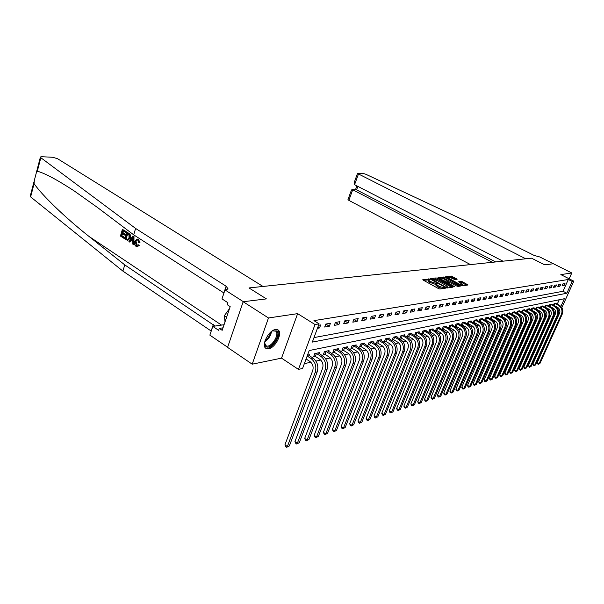 <?xml version="1.0" encoding="UTF-8"?>
<svg xmlns="http://www.w3.org/2000/svg" width="604" height="604" viewBox="0 0 604 604"><rect width="100%" height="100%" fill="white"/><g stroke="black" fill="none" stroke-linecap="round" stroke-linejoin="round"><path stroke-width="0.91" d="M429.338 279.154L422.845 279.554L423.162 280.09L438.549 288.606L439.931 289.014L445.473 288.183L439.093 286.387L436.284 284.205L435.144 284.257L435.537 283.299L429.897 281.313L428.402 279.856L429.671 279.471L429.338 279.154M428.387 279.886L423.676 280.369M435.899 285.141L436.284 284.205L437.53 283.804L435.537 283.299M275.462 329.542C268.342 330.237 260.52 346.681 266.387 348.561L268.629 348.734C275.749 347.829 283.374 331.717 277.583 329.746L275.462 329.542M457.152 279.207L451.354 276.073L445.533 276.836L462.324 285.828L468.024 284.967L462.46 281.766L461.162 281.381L458.647 281.774L462.943 284.794C462.392 285.186 461.109 284.907 459.093 283.94L449.225 278.572L447.972 277.395C448.53 277.01 449.806 277.289 451.807 278.248L454.744 279.524L457.152 279.207M314.005 337.591L563.026 291.271L568.319 279.486L572.169 281.434L573.8 281.154L561.856 307.647M502.951 261.177L354.571 184.696L354.057 182.906L357.583 173.235L363.004 173.401L365.798 174.246L464.619 220.52L534.042 255.394L539.802 256.972L553.332 263.759L544.672 264.816L553.4 263.752L571.784 272.978L560.837 274.601L573.8 281.154M243.178 301.736L268.478 317.968L252.2 364.182L227.58 347.383L243.178 301.736L266.417 298.889L248.991 287.934L531.505 258.172L544.672 264.816L531.505 258.172L525.752 258.776L358.489 173.975L354.571 184.696M252.2 364.182L281.532 358.142L297.629 313.642L268.478 317.968M297.629 313.642L315.016 324.529L319.093 323.842L312.336 342.098L566.846 293.242L572.169 281.434M568.319 279.486L313.952 320.641L319.093 323.842M437.447 278.331L436.111 277.931L430.108 278.663L430.433 279.191L445.692 287.602L447.058 288.002L452.947 287.164L437.447 278.331L437.062 279.274L433.332 279.176M437.991 277.704L443.834 276.987L445.148 277.379L460.648 286.009L458.089 286.432L456.76 286.039L449.278 282.287L447.496 282.581L454.397 286.545L453.71 286.643L437.908 277.916M569.164 278.814L571.784 272.978M317.447 328.297L319.546 327.934L320.664 324.929L318.557 325.284M324.673 327.043L329.339 326.236L330.441 323.268L325.783 324.061L324.673 327.043M334.314 325.367L338.852 324.582L339.954 321.66L335.424 322.43L334.314 325.367M343.699 323.736L348.108 322.974L349.203 320.09L344.793 320.837L343.699 323.736M352.819 322.159L357.115 321.411L358.202 318.565L353.914 319.289L352.819 322.159M361.698 320.611L365.881 319.886L366.96 317.077L362.785 317.787L361.698 320.611M370.343 319.116L374.412 318.406L375.492 315.635L371.422 316.322L370.343 319.116M378.761 317.651L382.725 316.964L383.797 314.223L379.841 314.895L378.761 317.651M386.968 316.232L390.826 315.56L391.89 312.857L388.032 313.506L386.968 316.232M394.956 314.843L398.723 314.186L399.78 311.513L396.02 312.155L394.956 314.843M402.747 313.491L406.416 312.849L407.474 310.214L403.804 310.834L402.747 313.491M410.35 312.17L413.929 311.551L414.971 308.938L411.399 309.55L410.35 312.17M417.757 310.886L421.252 310.275L422.294 307.7L418.799 308.289L417.757 310.886M424.989 309.626L428.402 309.037L429.436 306.492L426.031 307.066L424.989 309.626M432.049 308.402L435.378 307.829L436.405 305.307L433.083 305.873L432.049 308.402M438.942 307.209L442.196 306.643L443.215 304.152L439.969 304.703L438.942 307.209M445.676 306.039L448.848 305.488L449.867 303.027L446.688 303.563L445.676 306.039M452.245 304.899L455.348 304.356L456.36 301.924L453.257 302.453L452.245 304.899M458.678 303.782L461.705 303.253L462.709 300.845L459.682 301.358L458.678 303.782M464.952 302.695L467.919 302.181L468.915 299.795L465.956 300.301L464.952 302.695M471.097 301.63L473.989 301.124L474.986 298.769L472.086 299.259L471.097 301.63M477.1 300.581L479.931 300.09L480.92 297.764L478.081 298.24L477.1 300.581M482.974 299.561L485.744 299.086L486.718 296.775L483.955 297.243L482.974 299.561M488.719 298.565L491.429 298.097L492.403 295.817L489.693 296.277L488.719 298.565M494.344 297.591L496.994 297.13L497.96 294.873L495.31 295.318L494.344 297.591M499.848 296.639L502.445 296.187L503.404 293.952L500.807 294.39L499.848 296.639M505.231 295.703L507.783 295.258L508.734 293.046L506.19 293.476L505.231 295.703M510.508 294.782L513.007 294.352L513.951 292.162L511.46 292.585L510.508 294.782M515.68 293.884L518.126 293.461L519.062 291.294L516.624 291.709L515.68 293.884M520.746 293.008L523.139 292.593L524.076 290.441L521.682 290.849L520.746 293.008M525.707 292.147L528.055 291.74L528.983 289.61L526.643 290.011L525.707 292.147M530.569 291.302L532.871 290.901L533.793 288.795L531.497 289.188L530.569 291.302M535.34 290.471L537.598 290.086L538.511 287.995L536.261 288.38L535.34 290.471M540.014 289.663L542.226 289.278L543.139 287.21L540.927 287.587L540.014 289.663M544.597 288.871L546.771 288.493L547.677 286.447L545.51 286.809L544.597 288.871M549.096 288.085L551.226 287.715L552.124 285.692L550.002 286.047L549.096 288.085M553.506 287.323L555.597 286.96L556.488 284.952L554.404 285.299L553.506 287.323M557.839 286.568L559.885 286.213L560.776 284.22L558.73 284.567L557.839 286.568M562.082 285.835L564.098 285.481L564.982 283.51L562.973 283.85L562.082 285.835M304.348 363.653L310.841 362.226M315.952 361.101L320.732 360.044M325.767 358.935L330.358 357.93M335.318 356.836L339.712 355.869M344.605 354.79L348.818 353.861M353.642 352.804L357.681 351.913M362.438 350.864L366.318 350.01M370.999 348.976L374.722 348.161M379.342 347.141L382.913 346.356M387.474 345.352L390.901 344.597M395.394 343.608L398.685 342.883M403.117 341.909L406.281 341.215M410.66 340.248L413.687 339.584M418.006 338.633L420.92 337.991M425.186 337.055L427.979 336.436M432.185 335.507L434.872 334.918M439.033 334.004L441.599 333.438M445.707 332.532L448.183 331.989M452.237 331.098L454.608 330.577M458.617 329.693L460.897 329.188M464.854 328.319L467.035 327.836M470.954 326.975L473.053 326.515M476.918 325.662L478.927 325.216M482.755 324.378L484.68 323.955M488.462 323.117L490.312 322.71M494.057 321.887L495.824 321.502M499.523 320.686L501.222 320.309M504.884 319.508L506.514 319.146M510.131 318.353L511.694 318.006M515.272 317.221L516.767 316.889M520.308 316.111L521.735 315.794M525.246 315.024L526.612 314.722M530.086 313.959L531.392 313.672M534.827 312.917L536.08 312.638M539.478 311.891L540.678 311.626M544.038 310.886L545.186 310.63M548.515 309.897L549.61 309.656M552.909 308.931L553.951 308.704M557.258 304.129L559.221 299.765M309.263 355.643L309.626 354.676L307.512 355.114M319.116 353.551L319.463 352.615L314.775 353.597L313.687 356.519L314.971 356.247M328.689 351.52L329.029 350.614L324.469 351.573L323.389 354.45L324.635 354.186M338.006 349.542L338.338 348.674L333.899 349.595L332.827 352.442L334.035 352.185M347.073 347.625L347.398 346.779L343.08 347.678L342.007 350.486L343.185 350.237M355.899 345.752L356.217 344.937L352.011 345.813L350.947 348.584L352.094 348.342M364.499 343.933L364.801 343.14L360.709 343.993L359.652 346.734L360.769 346.492M372.872 342.158L373.174 341.388L369.18 342.219L368.13 344.929L369.218 344.695M381.033 340.429L381.328 339.682L377.44 340.497L376.39 343.17L377.455 342.944M388.991 338.746L389.278 338.021L385.488 338.814L384.446 341.456L385.48 341.23M396.752 337.1L397.032 336.398L393.332 337.175L392.298 339.78L393.302 339.569M404.318 335.499L404.589 334.82L400.988 335.575L399.954 338.149L400.943 337.938M411.709 333.937L411.973 333.28L408.455 334.012L407.428 336.556L408.387 336.353M418.919 332.411L419.176 331.77L415.741 332.487L414.721 335.009L415.658 334.805M425.956 330.924L426.213 330.297L422.853 331L421.841 333.491L422.762 333.295M432.834 329.474L433.083 328.863L429.806 329.55L428.795 332.011L429.693 331.822M439.546 328.055L439.788 327.459L436.586 328.131L435.59 330.562L436.466 330.38M446.107 326.666L446.348 326.092L443.223 326.741L442.226 329.15L443.079 328.969M452.524 325.314L452.758 324.748L449.701 325.39L448.712 327.768L449.55 327.594M458.798 323.986L459.025 323.442L456.035 324.069L455.054 326.424L455.869 326.243M464.929 322.687L465.156 322.159L462.234 322.77L461.252 325.103L462.052 324.929M470.931 321.426L471.15 320.905L468.289 321.502L467.315 323.812L468.1 323.646M476.798 320.188L477.017 319.682L474.216 320.263L473.249 322.544L474.019 322.385M482.543 318.972L482.755 318.482L480.014 319.048L479.055 321.313L479.803 321.154M488.168 317.787L488.372 317.304L485.691 317.863L484.74 320.097L485.473 319.946M493.672 316.624L493.876 316.156L491.248 316.7L490.305 318.912L491.022 318.761M499.07 315.484L499.266 315.024L496.692 315.567L495.748 317.757L496.45 317.606M501.116 316.617L501.773 316.473M501.094 316.602L502.022 314.45L504.544 313.921L504.348 314.374M506.394 315.492L506.99 315.363M506.333 315.462L507.247 313.363L509.716 312.842L509.519 313.28M511.558 314.39L512.094 314.276M511.467 314.344L512.358 312.291L514.782 311.785L514.593 312.215M516.624 313.31L517.1 313.212M516.503 313.25L517.371 311.241L519.75 310.743L519.561 311.166M521.584 312.253L522.015 312.162M521.433 312.17L522.286 310.214L524.612 309.731L524.438 310.139M526.446 311.219L526.824 311.143M526.265 311.12L527.111 309.203L529.391 308.727L529.21 309.127M531.007 310.094L531.837 308.221L534.072 307.753L533.898 308.146M535.657 309.082L536.465 307.247L538.496 307.172M540.218 308.093L541.018 306.296L543.004 306.22M544.695 307.119L545.48 305.367L547.428 305.292M549.089 306.168L549.851 304.454L551.769 304.378M553.4 305.231L554.147 303.555L556.027 303.48M559.787 310.237L559.123 310.388L559.531 309.49M558.262 309.935L559.123 310.388M560.912 306.424L564.378 298.716L309.21 350.539L302.566 368.463L298.459 369.391L315.016 324.529M281.532 358.142L298.459 369.391M563.026 291.271L566.846 293.242M319.546 327.934L317.953 326.93M329.339 326.236L325.828 324.054M338.852 324.582L335.409 322.461M348.108 322.974L344.763 320.928M357.115 321.411L353.861 319.441M365.881 319.886L362.71 317.983M374.412 318.406L371.332 316.564M382.725 316.964L379.727 315.182M390.826 315.56L387.904 313.838M398.723 314.186L395.877 312.525M406.416 312.849L403.646 311.241M413.929 311.551L411.218 309.988M421.252 310.275L418.61 308.765M428.402 309.037L425.828 307.564M435.378 307.829L432.864 306.402M442.196 306.643L439.742 305.262M448.848 305.488L446.454 304.144M455.348 304.356L453.008 303.049M461.705 303.253L459.418 301.985M467.919 302.181L465.684 300.943M473.989 301.124L471.807 299.924M479.931 300.09L477.794 298.927M485.744 299.086L483.653 297.946M491.429 298.097L489.391 296.987M496.994 297.13L495.001 296.051M502.445 296.187L500.489 295.137M507.783 295.258L505.865 294.231M513.007 294.352L511.127 293.355M518.126 293.461L516.284 292.487M523.139 292.593L521.335 291.641M528.055 291.74L526.288 290.811M532.871 290.901L531.143 289.995M537.598 290.086L535.899 289.195M542.226 289.278L540.565 288.418M546.771 288.493L545.14 287.647M551.226 287.715L549.625 286.892M555.597 286.96L554.027 286.153M559.885 286.213L558.345 285.428M564.098 285.481L562.588 284.711M428.402 279.856L428.017 280.822L429.512 282.272L429.897 281.313M435.144 284.257L429.512 282.272M435.892 285.163L437.417 286.651L437.809 285.677M442.513 288.644L437.417 286.651M451.754 287.33L437.062 279.274M431.717 279.373L430.939 279.471M431.845 279.244L445.465 286.983L447.572 286.915L446.024 285.435L436.903 280.422L431.845 279.244M447.096 287.995L447.556 286.945M438.829 278.497L440.414 278.301M441.305 278.187L443.457 277.923L443.834 276.987M459.334 286.251L443.457 277.923M444.28 279.222C442.249 278.255 440.95 277.968 440.369 278.368L441.63 279.561L446.454 281.864L448.236 281.577L444.28 279.222M447.481 282.619L446.582 282.74M448.236 281.577L447.806 282.385M462.513 285.805L462.928 284.824M466.711 285.201L462.075 282.695L459.584 282.468M455.937 279.365L452.275 277.379L448.976 277.244M447.987 277.364L446.499 277.546M306.085 358.972L309.875 361.449C312.789 363.797 313.733 366.87 312.698 370.66L284.952 444.816L287.361 446.56L315.22 372.321C316.775 366.62 315.363 362.015 310.977 358.489L307.179 356.013M289.384 445.895L286.696 447.292L289.384 445.895L317.213 371.845C318.769 366.167 317.357 361.57 312.978 358.059L308.319 354.948M286.696 447.292L285.737 446.598L284.952 444.816M123.895 238.308L120.438 236.058L122.401 229.369L125.745 231.528L125.519 232.306L122.838 230.569L122.235 232.631L124.726 234.246L124.5 235.024L122.008 233.408L121.328 235.719L124.122 237.538L123.895 238.308L124.303 238.293L124.666 237.515L121.872 235.703L122.612 233.793M124.5 235.024L125.232 235.001L125.451 234.224L122.959 232.616L123.329 230.894M125.519 232.306L126.062 232.291L126.16 231.521L122.401 229.369M127.701 240.46L130.456 238.036L130.298 234.813L128.826 233.242L126.787 232.2L129.785 234.828L129.724 238.059L127.701 240.46L124.809 238.905L126.787 232.2M138.618 245.33L137.38 246.598L139.313 245.299L137.999 244.665L139.313 245.299M136.67 245.443L136.194 241.736L135.462 241.766L136.142 245.473L136.67 245.443M138.029 239.358L139.313 242.536L139.977 242.506L138.422 239.343L136.965 239.01L138.422 239.343M135.606 228.448L226.123 286.228L228.101 288.969L224.982 289.92L243.367 301.713L266.417 298.889L248.991 287.934L263.004 286.455L57.554 158.709L52.752 157.282L41.797 156.715L40.43 156.98L40.83 157.72L135.606 228.448L133.703 234.835L97.267 207.331L74.096 190.864C57.252 179.856 44.998 173.295 37.32 171.204L36.3 172.857L34.322 180.468L34.081 183.646C41.835 194.986 64.719 217.259 89.022 236.443L124.756 264.877L215.024 326.054M133.492 244.567L133.899 244.552L133.997 236.579L133.235 236.081L132.82 236.096L133.59 236.594L133.492 244.567L132.774 244.099L132.842 241.676L130.796 240.339L129.633 242.053L128.916 241.585L132.82 236.096M129.633 242.053L131.234 240.634M124.756 264.877L122.899 271.113L211.226 331.06M223.956 292.993L133.703 234.835M34.081 183.646L30.63 196.904L122.899 271.113M224.982 289.92L221.985 298.889L227.927 302.747L227.263 304.733L230.177 306.628L222.174 330.32L219.297 328.387L218.64 330.328L212.789 326.387L209.867 335.137L227.625 347.255M224.069 324.71L212.789 326.387M30.63 196.904L30.253 196.104L33.952 181.88M223.012 327.821L219.297 328.387M136.142 245.473L136.783 245.685L137.999 244.665M139.313 242.536L138.565 242.295L137.765 240.12L137.063 239.879L135.462 241.766M136.942 246.613L135.968 246.289C134.549 245.141 134.148 243.488 134.775 241.328L136.965 239.01M132.276 238.157L131.227 239.697L132.865 240.762L132.971 237.123L132.276 238.157L132.94 238.135M133.59 236.594L133.997 236.579M131.227 239.697L131.951 239.675L132.94 238.15M132.88 240.279L131.951 239.675M125.707 238.572L127.95 239.471L129.052 237.606L128.946 234.684L127.225 233.408L125.707 238.572L126.251 238.55L127.716 233.725M129.724 238.059L130.456 238.036M129.785 234.828L130.298 234.813M129.233 233.899L129.664 233.884M126.681 239.207L127.233 239.192L126.251 238.55M124.122 237.538L124.666 237.515M121.328 235.719L121.872 235.703M124.726 234.246L125.451 234.224M122.235 232.631L122.959 232.616M125.745 231.528L126.16 231.521M492.351 262.295L352.721 189.754L348.848 200.362L347.979 199.584L351.468 190.018L352.117 189.573L356.602 189.86L495.695 261.94M470.501 264.597L348.848 200.362M357.583 173.235L358.489 173.975M352.117 189.573L356.602 189.86L357.87 186.394M315.348 356.413L319.78 359.282C322.672 361.592 323.608 364.62 322.574 368.357L294.956 441.562L297.349 443.276L325.08 369.988C326.628 364.371 325.231 359.833 320.875 356.36L316.443 353.499L315.348 356.413L313.952 355.801M299.32 442.626L296.677 444L299.32 442.626L327.021 369.535C328.568 363.933 327.164 359.403 322.823 355.937L318.195 352.879M316.058 353.332L316.443 353.499M296.677 444L295.726 443.313L294.956 441.562M325.012 354.352L329.406 357.175C332.283 359.456 333.204 362.438 332.177 366.122L304.695 438.391L307.074 440.074L334.669 367.73C336.209 362.189 334.82 357.711 330.501 354.291L326.1 351.475L325.012 354.352L323.646 353.755M308.984 439.448L306.394 440.799L308.984 439.448L336.549 367.285C338.089 361.758 336.707 357.289 332.389 353.884L327.798 350.871M325.715 351.309L326.1 351.475M306.394 440.799L305.443 440.127L304.695 438.391M334.412 352.351L338.776 355.122C341.622 357.372 342.543 360.309 341.524 363.948L314.171 435.303L316.534 436.964L343.986 365.533C345.526 360.059 344.144 355.643 339.856 352.283L335.492 349.512L334.412 352.351L333.083 351.77M318.391 436.352L315.847 437.681L318.391 436.352L345.82 365.095C347.353 359.644 345.979 355.235 341.698 351.883L337.138 348.923M335.114 349.346L335.492 349.512M315.847 437.681L314.903 437.024L314.171 435.303M343.555 350.396L347.889 353.129C350.72 355.341 351.626 358.24 350.607 361.834L323.397 432.298L325.745 433.936L353.061 363.389C354.586 357.991 353.219 353.634 348.969 350.32L344.627 347.594L343.555 350.396L342.257 349.829M327.557 433.34L325.043 434.654L327.557 433.34L354.842 362.966C356.368 357.583 355.009 353.242 350.758 349.935L346.228 347.021M325.043 434.654L324.106 433.997L323.397 432.298M271.604 331.392L272.517 330.879L276.723 330.947C281.547 334.797 270.169 350.773 265.707 346.364L264.643 344.106L264.703 341.879M264.59 343.027L266.205 345.835C270.902 348.327 279.992 334.442 275.809 331.188L272.608 330.833M265.413 347.866L265.617 347.964C271.43 351.045 282.695 333.861 277.538 329.807L277.372 329.663M229.505 308.621L224.371 315.681L225.005 321.924M226.613 317.168L224.371 315.681M352.457 348.5L356.76 351.188C359.569 353.37 360.467 356.232 359.456 359.773L332.381 429.376L334.714 430.984L361.887 361.305C363.404 355.975 362.053 351.679 357.832 348.417L353.529 345.73L352.457 348.5L351.188 347.949M336.481 430.403L334.012 431.694L336.481 430.403L363.623 360.898C365.141 355.582 363.789 351.294 359.576 348.04L355.077 345.171M334.012 431.694L333.076 431.052L332.381 429.376M361.132 346.651L365.397 349.301C368.183 351.445 369.074 354.269 368.07 357.772L341.139 426.53L343.45 428.108L370.478 359.282C371.996 354.019 370.652 349.776 366.462 346.56L362.189 343.918L361.132 346.651L359.886 346.115M345.171 427.541L342.74 428.817L345.171 427.541L372.177 358.882C373.687 353.634 372.351 349.406 368.161 346.198L363.699 343.366M342.74 428.817L341.819 428.183L341.139 426.53M369.572 344.846L373.808 347.459C376.579 349.573 377.462 352.358 376.458 355.816L349.671 423.751L351.966 425.307L378.851 357.304C380.361 352.109 379.033 347.927 374.873 344.756L370.63 342.151L369.572 344.846L368.364 344.325M353.65 424.755L351.256 426.009L353.65 424.755L380.505 356.911C382.007 351.732 380.679 347.557 376.526 344.401L372.094 341.615M351.256 426.009L350.335 425.39L349.671 423.751M377.802 343.095L382.007 345.669C384.756 347.753 385.631 350.501 384.635 353.914L357.991 421.041L360.271 422.574L387.013 355.378C388.508 350.244 387.194 346.122 383.064 342.997L378.851 340.429L377.802 343.095L376.617 342.581M361.909 422.037L359.554 423.276L361.909 422.037L388.621 355.001C390.116 349.882 388.802 345.76 384.68 342.649L380.271 339.901M359.554 423.276L358.648 422.657L357.991 421.041M385.828 341.381L390.003 343.918C392.728 345.971 393.589 348.689 392.6 352.057L366.107 418.398L368.372 419.908L394.963 353.499C396.451 348.433 395.144 344.356 391.052 341.283L386.87 338.746L385.828 341.381L384.665 340.882M369.965 419.38L367.647 420.603L369.965 419.38L396.526 353.136C398.013 348.078 396.715 344.016 392.623 340.943L388.251 338.232M367.647 420.603L366.741 419.999L366.107 418.398M393.649 339.712L397.794 342.219C400.497 344.242 401.358 346.915 400.376 350.252L374.027 415.824L376.277 417.311L402.717 351.671C404.197 346.666 402.898 342.642 398.836 339.607L394.691 337.115L393.649 339.712L392.517 339.229M377.832 416.798L375.545 417.998L377.832 416.798L404.242 351.317C405.722 346.318 404.431 342.302 400.369 339.274L396.028 336.609M375.545 417.998L374.646 417.409L374.027 415.824M401.283 338.089L405.397 340.55C408.077 342.551 408.931 345.194 407.949 348.485L381.751 413.31L383.985 414.774L410.275 349.89C411.747 344.944 410.463 340.966 406.432 337.976L402.309 335.514L401.283 338.089L400.173 337.613M385.503 414.276L383.253 415.461L385.503 414.276L411.762 349.535C413.234 344.605 411.958 340.641 407.926 337.651L403.615 335.024M383.253 415.461L382.362 414.873L381.751 413.31M408.727 336.503L412.811 338.927C415.469 340.898 416.315 343.51 415.341 346.764L389.293 410.848L391.513 412.298L417.651 348.146C419.116 343.261 417.847 339.335 413.838 336.383L409.754 333.959L408.727 336.503L407.64 336.035M392.993 411.807L390.773 412.977L392.993 411.807L419.101 347.806C420.565 342.929 419.297 339.018 415.303 336.066L411.022 333.476M390.773 412.977L389.89 412.404L389.293 410.848M415.997 334.948L420.044 337.349C422.687 339.289 423.525 341.872 422.558 345.088L396.654 408.455L398.859 409.882L424.846 346.447C426.303 341.615 425.042 337.742 421.071 334.827L417.017 332.434L415.997 334.948L414.933 334.495M400.309 409.399L398.119 410.561L400.309 409.399L426.265 346.115C427.723 341.29 426.462 337.432 422.498 334.525L418.247 331.966M398.119 410.561L397.243 409.988L396.654 408.455M423.087 333.438L427.111 335.801C429.738 337.719 430.561 340.271 429.603 343.45L403.849 406.114L406.039 407.519L431.875 344.793C433.325 340.014 432.071 336.186 428.13 333.31L424.106 330.954L423.087 333.438L422.045 332.993M407.451 407.051L405.299 408.191L407.451 407.051L433.257 344.469C434.706 339.697 433.461 335.884 429.519 333.015L425.299 330.494M405.299 408.191L404.423 407.632L403.849 406.114M430.018 331.958L434.012 334.291C436.616 336.186 437.439 338.701 436.481 341.849L410.879 403.827L413.045 405.209L438.738 343.17C440.173 338.451 438.934 334.669 435.023 331.83L431.022 329.505L430.018 331.958L428.999 331.521M414.435 404.756L412.305 405.88L414.435 404.756L440.089 342.853C441.524 338.142 440.293 334.367 436.382 331.536L432.192 329.052M412.305 405.88L411.437 405.329L410.879 403.827M436.79 330.516L440.746 332.819C443.336 334.684 444.151 337.175 443.2 340.286L417.741 401.592L419.901 402.959L445.435 341.592C446.869 336.919 445.639 333.189 441.758 330.38L437.787 328.085L436.79 330.516L435.786 330.086M421.252 402.513L419.153 403.623L421.252 402.513L446.756 341.283C448.191 336.624 446.96 332.895 443.087 330.101L438.927 327.64M419.153 403.623L418.293 403.079L417.741 401.592M443.404 329.104L447.337 331.377C449.897 333.227 450.712 335.681 449.761 338.753L424.461 399.403L426.598 400.754L451.981 340.044C453.408 335.431 452.192 331.739 448.334 328.969L444.393 326.704L443.404 329.104L442.415 328.689M427.919 400.316L425.85 401.418L427.919 400.316L453.272 339.742C454.699 335.137 453.483 331.453 449.633 328.689L445.503 326.266M425.85 401.418L424.997 400.875L424.461 399.403M449.867 327.73L453.77 329.973C456.314 331.792 457.115 334.223 456.179 337.266L431.022 397.266L433.144 398.595L458.383 338.534C459.795 333.967 458.595 330.32 454.767 327.587L450.856 325.352L449.867 327.73L448.9 327.315M434.442 398.172L432.396 399.259L434.442 398.172L459.644 338.24C461.056 333.68 459.855 330.041 456.035 327.315L451.928 324.922M432.396 399.259L431.55 398.723L431.022 397.266M456.186 326.379L460.059 328.599C462.589 330.396 463.381 332.796 462.445 335.801L437.439 395.182L439.553 396.488L464.635 337.062C466.046 332.547 464.846 328.938 461.048 326.236L457.168 324.031L456.186 326.379L455.235 325.979M440.814 396.073L438.806 397.145L440.814 396.073L465.873 336.768C467.277 332.26 466.084 328.667 462.286 325.971L458.217 323.608M438.806 397.145L437.96 396.617L437.439 395.182M462.362 325.065L466.212 327.247C468.719 329.029 469.512 331.4 468.583 334.374L443.721 393.136L445.82 394.427L470.75 335.62C472.154 331.151 470.961 327.579 467.194 324.922L463.336 322.732L462.362 325.065L461.433 324.673M447.051 394.027L445.065 395.076L447.051 394.027L471.958 335.333C473.355 330.871 472.169 327.315 468.41 324.658L464.363 322.325M445.065 395.076L444.227 394.563L443.721 393.136M468.41 323.774L472.23 325.933C474.721 327.685 475.499 330.041 474.578 332.978L449.867 391.135L451.943 392.411L476.73 334.208C478.126 329.784 476.949 326.258 473.204 323.623L469.376 321.471L468.41 323.774L467.496 323.389M453.159 392.019L451.196 393.061L453.159 392.019L477.915 333.929C479.304 329.52 478.126 325.994 474.389 323.374L470.373 321.064M451.196 393.061L450.365 392.547L449.867 391.135M474.321 322.513L478.111 324.642C480.588 326.379 481.365 328.704 480.444 331.619L455.877 389.18L457.945 390.441L482.581 332.827C483.963 328.455 482.8 324.967 479.085 322.362L475.288 320.233L474.321 322.513L473.423 322.136M459.131 390.048L457.198 391.082L459.131 390.048L483.736 332.555C485.118 328.191 483.955 324.71 480.24 322.113L476.254 319.841M457.198 391.082L456.367 390.577L455.877 389.18M480.104 321.275L483.872 323.389C486.326 325.103 487.096 327.398 486.182 330.282L461.766 387.262L463.819 388.508L488.311 331.475C489.685 327.149 488.523 323.699 484.838 321.124L481.063 319.025L480.104 321.275L479.229 320.905M464.982 388.123L463.064 389.142L464.982 388.123L489.436 331.211C490.81 326.892 489.655 323.45 485.971 320.883L482.015 318.633M463.064 389.142L462.249 388.644L461.766 387.262M485.775 320.067L489.512 322.151C491.943 323.85 492.713 326.122 491.799 328.969L467.534 385.382L469.572 386.613L493.913 330.154C495.28 325.866 494.132 322.453 490.471 319.916L486.726 317.84L485.775 320.067L484.906 319.705M470.705 386.243L468.817 387.247L470.705 386.243L495.016 329.89C496.382 325.616 495.235 322.211 491.581 319.675L487.647 317.455M468.817 387.247L468.002 386.756L467.534 385.382M491.316 318.889L495.031 320.943C497.447 322.619 498.202 324.869 497.303 327.693L473.174 383.548L475.197 384.763L499.395 328.863C500.754 324.62 499.614 321.245 495.982 318.731L492.268 316.677L491.316 318.889L490.471 318.534M476.314 384.401L474.45 385.39L476.314 384.401L500.482 328.606C501.833 324.371 500.701 321.003 497.069 318.497L493.166 316.3M474.45 385.39L473.642 384.907L473.174 383.548M496.745 317.727L500.429 319.765C502.83 321.419 503.585 323.646 502.687 326.439L478.708 381.743L480.716 382.951L504.77 327.594C506.114 323.397 504.989 320.052 501.38 317.576L497.688 315.545L496.745 317.727L495.914 317.379M481.803 382.589L479.969 383.578L481.803 382.589L505.827 327.345C507.179 323.155 506.046 319.818 502.445 317.342L498.572 315.175M479.969 383.578L479.161 383.095L478.708 381.743M502.067 316.594L505.722 318.602C508.107 320.241 508.855 322.445 507.964 325.209L484.121 379.984L486.122 381.169L510.025 326.349C511.369 322.196 510.252 318.889 506.665 316.436L503.004 314.427L502.067 316.594L501.244 316.254M487.186 380.822L485.367 381.796L487.186 380.822L511.067 326.107C512.411 321.955 511.286 318.663 507.707 316.209L503.857 314.065M485.367 381.796L484.574 381.32L484.121 379.984M507.277 315.484L510.909 317.47C513.279 319.093 514.019 321.268 513.128 324.008L489.436 378.255L491.414 379.425L515.182 325.133C516.518 321.018 515.401 317.749 511.845 315.326L508.206 313.34L507.277 315.484L506.469 315.145M492.464 379.086L490.667 380.044L492.464 379.086L516.201 324.899C517.53 320.792 516.42 317.523 512.864 315.107L509.044 312.985M490.667 380.044L489.874 379.576L489.436 378.255M512.381 314.397L515.99 316.36C518.338 317.961 519.078 320.12 518.194 322.83L494.638 376.564L496.609 377.719L520.233 323.948C521.554 319.871 520.452 316.632 516.918 314.231L513.309 312.268L512.381 314.397L511.588 314.065M497.636 377.379L495.861 378.338L497.636 377.379L521.229 323.706C522.551 319.644 521.448 316.413 517.922 314.02L514.125 311.921M495.861 378.338L495.069 377.87L494.638 376.564M517.386 313.325L520.973 315.273C523.306 316.851 524.03 318.988 523.155 321.675L499.742 374.903L501.697 376.043L525.178 322.778C526.492 318.738 525.397 315.537 521.894 313.166L518.308 311.226L517.386 313.325L516.609 313M502.702 375.718L500.95 376.654L502.702 375.718L526.152 322.544C527.473 318.519 526.378 315.318 522.875 312.955L519.1 310.879M500.95 376.654L500.165 376.194L499.742 374.903M522.294 312.283L525.85 314.201C528.168 315.771 528.893 317.885 528.017 320.543L504.748 373.272L506.688 374.404L530.025 321.63C531.339 317.636 530.252 314.465 526.764 312.117L523.207 310.199L522.294 312.283L521.524 311.966M507.677 374.08L505.941 375.008L507.677 374.08L530.984 321.404C532.29 317.417 531.21 314.254 527.73 311.913L523.985 309.86M505.941 375.008L505.163 374.555L504.748 373.272M527.103 311.256L530.637 313.159C532.932 314.707 533.657 316.798 532.788 319.433L509.648 371.671L511.58 372.796L534.782 320.513C536.08 316.556 535.008 313.416 531.543 311.09L528.009 309.195L527.103 311.256L526.348 310.939M512.547 372.479L510.833 373.4L512.547 372.479L535.718 320.286C537.024 316.337 535.944 313.204 532.494 310.886L528.772 308.855M510.833 373.4L510.063 372.947L509.648 371.671M531.814 310.252L535.325 312.132C537.613 313.665 538.323 315.733 537.462 318.346L514.465 370.109L516.382 371.218L539.44 319.41C540.739 315.492 539.666 312.381 536.231 310.086L532.72 308.206L531.814 310.252L531.075 309.943M517.334 370.901L515.635 371.815L517.334 370.901L540.361 319.191C541.66 315.28 540.588 312.177 537.16 309.882L533.46 307.881M515.635 371.815L514.465 370.109M536.443 309.263L539.931 311.128C542.196 312.638 542.905 314.692 542.052 317.274L519.191 368.568L521.093 369.663L544.015 318.331C545.299 314.45 544.242 311.37 540.829 309.097L537.341 307.24L536.443 309.263L535.71 308.961M522.022 369.361L520.346 370.26L522.022 369.361L544.921 318.119C546.205 314.239 545.14 311.166 541.735 308.901L538.066 306.915M520.346 370.26L519.583 369.822L519.191 368.568M540.98 308.297L544.446 310.139C546.696 311.634 547.398 313.665 546.544 316.232L523.819 367.058L525.714 368.146L548.5 317.274C549.776 313.423 548.726 310.373 545.337 308.123L541.871 306.288L540.98 308.297L540.263 307.995M526.628 367.844L524.967 368.734L526.628 367.844L549.383 317.062C550.667 313.227 549.61 310.177 546.227 307.934L542.581 305.971M524.967 368.734L524.212 368.304L523.819 367.058M545.435 307.345L548.87 309.165C551.112 310.652 551.807 312.661 550.961 315.205L528.372 365.579L530.252 366.651L552.902 316.239C554.17 312.419 553.128 309.399 549.761 307.179L546.318 305.36L545.435 307.345L544.725 307.051M531.15 366.356L529.504 367.24L531.15 366.356L553.77 316.028C555.038 312.223 553.996 309.21 550.637 306.991L547.013 305.043M529.504 367.24L528.372 365.579M549.806 306.417L553.219 308.214C555.446 309.686 556.133 311.679 555.295 314.193L532.834 364.129L534.706 365.186L557.22 315.22C558.481 311.438 557.447 308.448 554.102 306.243L550.682 304.446L549.806 306.417L549.104 306.122M535.582 364.899L533.959 365.775L535.582 364.899L558.073 315.016C559.334 311.241 558.3 308.259 554.963 306.062L551.361 304.137M533.959 365.775L532.834 364.129M554.095 305.496L557.484 307.285C559.697 308.742 560.376 310.713 559.546 313.204L537.22 362.702L539.078 363.751L561.456 314.216C562.717 310.471 561.682 307.512 558.368 305.33L554.97 303.548L554.095 305.496L553.407 305.216M539.938 363.465L538.338 364.333L539.938 363.465L562.294 314.02C563.547 310.282 562.52 307.323 559.206 305.148L555.635 303.246M538.338 364.333L537.59 363.91L537.22 362.702M428.01 279.833L428.395 278.874M443.812 288.463L444.174 287.579M435.854 284.167L436.247 283.208M430.78 282.974L431.173 282.015M438.7 287.361L439.093 286.387M443.109 288.561L443.472 287.678M452.336 287.247L452.592 286.628M435.726 278.882L436.111 277.931M431.913 280.007L432.071 279.614M445.299 287.383L445.465 286.983M446.182 287.821L446.416 287.262M446.801 287.995L447.141 287.157M444.771 278.316L445.148 277.379M459.908 286.175L460.165 285.556M447.821 283.419L447.979 283.034M441.471 279.946L441.63 279.561M444.959 281.857L445.118 281.472M446.182 282.521L446.454 281.864M447.76 282.491L448.108 281.645M458.942 284.318L459.093 283.94M460.776 282.31L461.162 281.381M462.075 282.695L462.46 281.766M467.285 285.126L467.534 284.514M450.977 276.994L451.354 276.073M452.275 277.379L452.653 276.458M456.556 279.29L456.798 278.701M310.977 358.489L312.978 358.059M315.22 372.321L317.213 371.845M89.022 236.443L221.502 325.095M213.34 324.469L211.158 331.015M223.88 292.94L226.123 286.228M40.83 157.72L37.32 171.204M128.418 233.25L128.826 233.242M320.875 356.36L322.823 355.937M325.08 369.988L327.021 369.535M330.501 354.291L332.389 353.884M334.669 367.73L336.549 367.285M339.856 352.283L341.698 351.883M343.986 365.533L345.82 365.095M348.969 350.32L350.758 349.935M353.061 363.389L354.842 362.966M271.536 331.445C270.728 335.847 268.455 339.297 264.726 341.796M265.028 340.762C267.919 338.534 269.814 335.658 270.705 332.132M357.832 348.417L359.576 348.04M361.887 361.305L363.623 360.898M366.462 346.56L368.161 346.198M370.478 359.282L372.177 358.882M374.873 344.756L376.526 344.401M378.851 357.304L380.505 356.911M383.064 342.997L384.68 342.649M387.013 355.378L388.621 355.001M391.052 341.283L392.623 340.943M394.963 353.499L396.526 353.136M398.836 339.607L400.369 339.274M402.717 351.671L404.242 351.317M406.432 337.976L407.926 337.651M410.275 349.89L411.762 349.535M413.838 336.383L415.303 336.066M417.651 348.146L419.101 347.806M421.071 334.827L422.498 334.525M424.846 346.447L426.265 346.115M428.13 333.31L429.519 333.015M431.875 344.793L433.257 344.469M435.023 331.83L436.382 331.536M438.738 343.17L440.089 342.853M441.758 330.38L443.087 330.101M445.435 341.592L446.756 341.283M448.334 328.969L449.633 328.689M451.981 340.044L453.272 339.742M454.767 327.587L456.035 327.315M458.383 338.534L459.644 338.24M461.048 326.236L462.286 325.971M464.635 337.062L465.873 336.768M467.194 324.922L468.41 324.658M470.75 335.62L471.958 335.333M473.204 323.623L474.389 323.374M476.73 334.208L477.915 333.929M479.085 322.362L480.24 322.113M482.581 332.827L483.736 332.555M484.838 321.124L485.971 320.883M488.311 331.475L489.436 331.211M490.471 319.916L491.581 319.675M493.913 330.154L495.016 329.89M495.982 318.731L497.069 318.497M499.395 328.863L500.482 328.606M501.38 317.576L502.445 317.342M504.77 327.594L505.827 327.345M506.665 316.436L507.707 316.209M510.025 326.349L511.067 326.107M511.845 315.326L512.864 315.107M515.182 325.133L516.201 324.899M516.918 314.231L517.922 314.02M520.233 323.948L521.229 323.706M521.894 313.166L522.875 312.955M525.178 322.778L526.152 322.544M526.764 312.117L527.73 311.913M530.025 321.63L530.984 321.404M531.543 311.09L532.494 310.886M534.782 320.513L535.718 320.286M536.231 310.086L537.16 309.882M539.44 319.41L540.361 319.191M540.829 309.097L541.735 308.901M544.015 318.331L544.921 318.119M545.337 308.123L546.227 307.934M548.5 317.274L549.383 317.062M549.761 307.179L550.637 306.991M552.902 316.239L553.77 316.028M554.102 306.243L554.963 306.062M557.22 315.22L558.073 315.016M558.368 305.33L559.206 305.148M561.456 314.216L562.294 314.02M266.387 348.561L265.541 348.002M431.543 279.803L431.747 279.297M447.277 283.125L447.496 282.581M440.052 279.169L440.369 278.368M447.655 278.172L447.972 277.395M40.377 157.161L36.565 171.823M356.889 185.889L355.507 189.664M264.627 343.366L264.643 344.106M265.534 345.382L266.205 345.835"/></g></svg>
